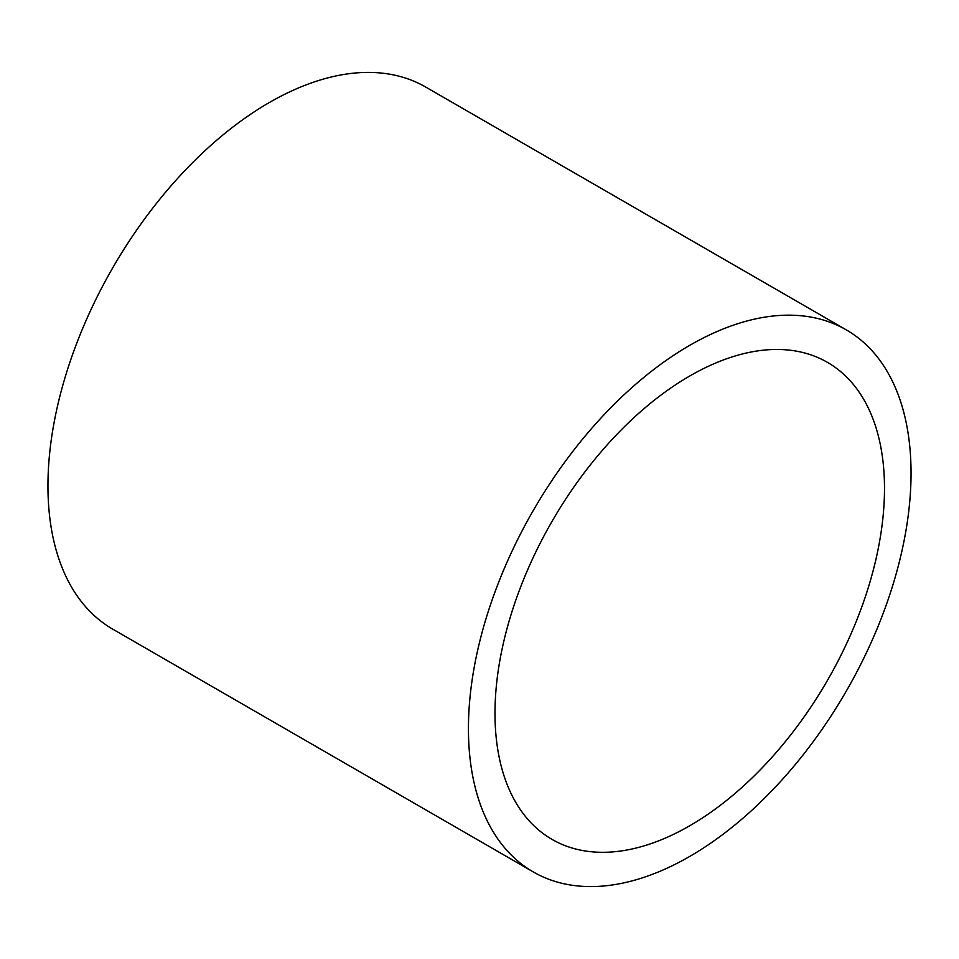 <?xml version="1.0" encoding="UTF-8"?>
<svg xmlns="http://www.w3.org/2000/svg" width="959" height="959" viewBox="0 0 959 959"><rect width="100%" height="100%" fill="white"/><g stroke="black" fill="none" stroke-linecap="round" stroke-linejoin="round"><path stroke-width="1.44" d="M494.988 713.316A275.425 159.014 120 0 0 552.036 839.401A275.425 159.014 120 0 0 764.275 765.618A275.425 159.014 120 0 0 884.498 488.443A275.425 159.014 120 0 0 827.449 362.358A275.425 159.014 120 0 0 615.21 436.153A275.425 159.014 120 0 0 494.988 713.316M911.05 473.111A312.982 180.7 120 0 0 846.234 329.836A312.982 180.7 120 0 0 605.045 413.689A312.982 180.7 120 0 0 468.436 728.648A312.982 180.7 120 0 0 533.252 871.923A312.982 180.7 120 0 0 774.428 788.082A312.982 180.7 120 0 0 911.05 473.111M846.234 329.836L425.748 87.077A312.982 180.7 120 0 0 184.572 170.918A312.982 180.7 120 0 0 47.95 485.889A312.982 180.7 120 0 0 112.766 629.164L533.252 871.923"/></g></svg>
